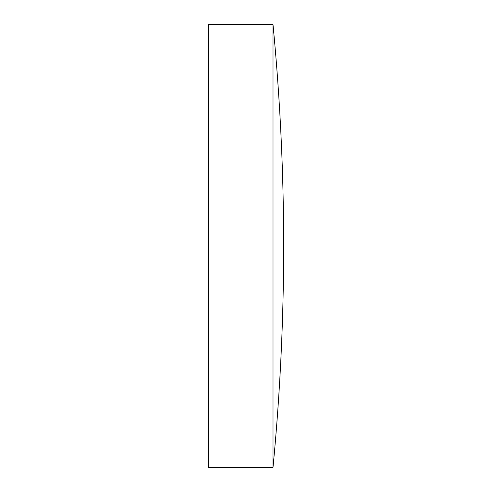 <?xml version="1.0" encoding="UTF-8"?>
<svg xmlns="http://www.w3.org/2000/svg" width="492" height="492" viewBox="0 0 492 492"><rect width="100%" height="100%" fill="white"/><g stroke="black" fill="none" stroke-linecap="round" stroke-linejoin="round"><path stroke-width="0.37" stroke-dasharray="2.46 1.84" d="M273.011 24.6L273.011 467.4M208.362 24.6L208.362 467.4"/><path stroke-width="0.74" d="M208.362 246L208.362 24.6L273.011 24.6L273.011 467.4L208.362 467.4L208.362 246M273.011 467.4A2311.564 2311.564 0 0 0 273.011 24.6"/></g></svg>
